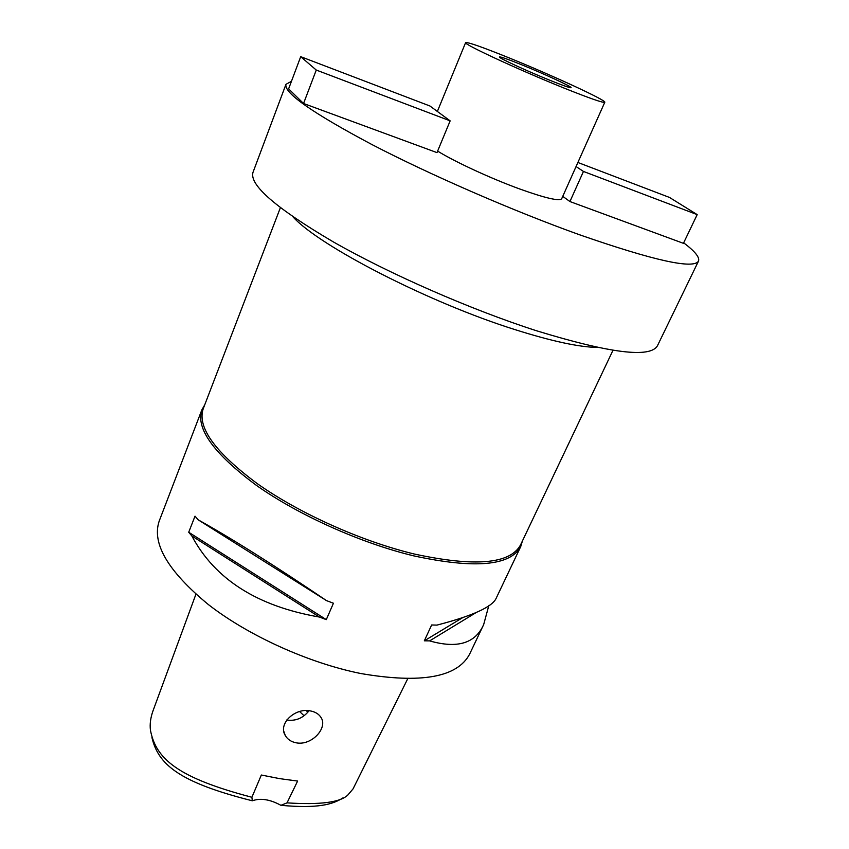 <?xml version="1.0" encoding="UTF-8"?>
<svg xmlns="http://www.w3.org/2000/svg" width="849" height="849" viewBox="0 0 849 849"><rect width="100%" height="100%" fill="white"/><g stroke="black" fill="none" stroke-linecap="round" stroke-linejoin="round"><path stroke-width="1.27" d="M151.95 737.611C158.254 764.302 178.64 782.247 252.302 800.787C260.537 797.869 270.078 799.376 280.923 805.319C318.046 808.726 332.797 804.406 342.879 797.943M280.923 805.319L287.026 802.867L297.617 781.059L279.777 778.66L261.343 775.02L251.898 797.275L252.302 800.787M195.917 594.226L153.011 710.815C150.549 717.745 149.7 724.176 150.432 730.14C155.845 758.709 177.303 777.705 251.898 797.275M287.026 802.867C320.253 805.011 340.566 802.347 347.952 794.897L353.057 788.88L407.743 678.712M296.142 742.801C311.53 746.069 328.414 727.742 320.858 717.256C318.715 713.988 315.308 711.897 310.66 710.974C295.494 707.313 277.761 723.507 285.253 735.457C287.524 739.373 291.143 741.824 296.142 742.801M522.4 541.004L520.713 546.607C510.302 565.901 474.655 568.989 413.771 555.872C360.857 543.137 298.519 515.152 256.44 485.384C213.884 453.769 195.684 428.618 201.829 409.929L159.188 521.095C151.642 543.445 168.017 571.26 208.323 604.52C248.29 635.668 308.643 663.037 360.836 673.533C421.072 683.859 457.324 677.396 469.614 654.144L483.537 624.843M476.342 612.437L429.626 640.889L424.33 640.815L431.642 624.981L436.938 625.108C472.925 615.79 492.707 606.748 496.304 597.983L520.713 546.607M429.626 640.889C457.346 648.838 475.355 643.404 483.665 624.588L488.78 605.74M201.829 409.929L204.715 404.846M191.842 535.952L188.711 532.249L195.015 516.16L198.178 519.821C231.586 538.415 274.365 565.338 326.515 600.625L333.434 603.236L326.292 619.632L319.404 617.043L191.842 535.952C214.924 579.294 257.449 606.324 319.404 617.043M280.372 207.718L203.176 408.878C197.085 427.418 215.211 452.411 257.576 483.845C299.464 513.443 361.483 541.28 414.121 553.983C474.729 567.09 510.207 564.054 520.554 544.909L612.989 350.276M597.632 347.443C579.305 347.177 551.765 341.245 515.025 329.624C428.841 302.605 319.044 245.934 293.011 216.888M285.964 84.316L252.991 172.368C249.192 184.944 275.893 208.079 333.105 241.774C389.627 274.025 470.824 309.598 536.271 330.686C609.975 353.301 650.376 358.32 657.466 345.723L698.494 261.121C693.516 269.398 653.963 260.643 579.835 234.876C513.868 211.263 430.645 175.074 371.894 144.532C312.326 112.864 283.683 92.796 285.964 84.316L291.44 81.334M683.668 242.825C694.949 251.325 699.894 257.417 698.494 261.121M437.628 151.101C454.746 161.766 491.072 178.566 519.79 189.009C545.451 198.188 559.417 201.425 561.698 198.708L604.796 102.251C603.342 103.1 589.705 98.346 563.874 87.999C518.888 69.926 462.291 43.649 465.623 42.609C467.905 42.004 482.423 47.109 509.177 57.923C552.02 75.253 606.748 100.49 604.796 102.251M300.705 56.671L429.934 105.998L450.15 120.855L436.991 152.618L303.549 103.493L288.618 88.858L300.705 56.671L316.263 70.053L303.549 103.493M569.934 201.553L583.454 171.445L697.188 214.617L683.424 243.334L569.934 201.553L562.749 196.352M549.685 80.199C563.12 85.59 570.263 88.084 571.112 87.68C572.29 86.863 543.88 73.746 521.53 64.715C507.851 59.197 500.475 56.607 499.414 56.957C497.864 57.573 526.762 70.976 549.685 80.199M309.047 710.73C303.369 717.84 296.343 720.992 287.97 720.175L286.835 719.931M307.816 712.215L306.277 710.592M299.601 711.526L304.027 715.728M450.15 120.855L316.263 70.053M577.882 162.477L669.5 197.446L697.188 214.617M583.454 171.445L576.068 166.553M326.292 619.632L188.711 532.249M326.515 600.625L198.178 519.821M462.472 617.775L424.33 640.815M437.362 111.463L465.623 42.609M285.253 735.446L283.853 731.477"/></g></svg>
